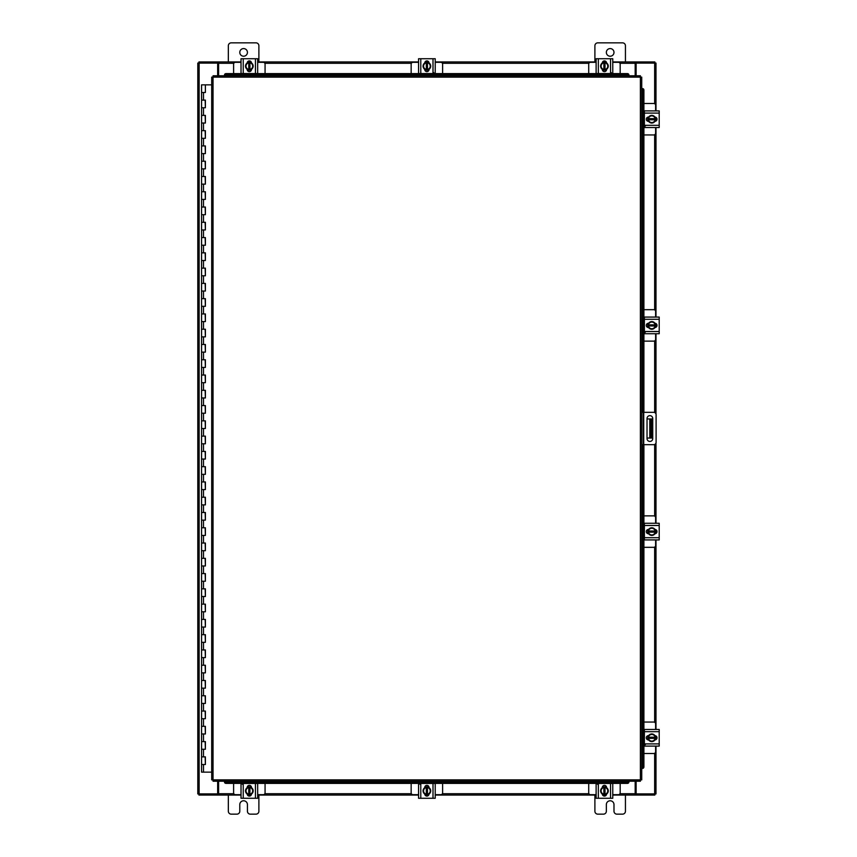 <?xml version="1.0" encoding="UTF-8"?>
<svg xmlns="http://www.w3.org/2000/svg" width="857" height="857" viewBox="0 0 857 857"><rect width="100%" height="100%" fill="white"/><g stroke="black" fill="none" stroke-linecap="round" stroke-linejoin="round"><path stroke-width="1.29" d="M201.684 756.87L205.391 756.87L201.684 756.87M205.155 764.508L201.566 764.508L205.391 764.508L205.155 756.87M201.684 741.605L205.391 741.605L201.684 741.605M205.155 749.243L201.566 749.243L205.391 749.243L205.155 741.605M201.684 726.329L205.391 726.329L201.684 726.329M205.155 733.967L201.566 733.967L205.391 733.967L205.155 726.329M201.684 711.053L205.391 711.053L201.684 711.053M205.155 718.691L201.566 718.691L205.391 718.691L205.155 711.053M201.684 695.777L205.391 695.777L201.684 695.777M205.155 703.415L201.566 703.415L205.391 703.415L205.155 695.777M201.684 680.512L205.391 680.512L201.684 680.512M205.155 688.15L201.566 688.15L205.391 688.15L205.155 680.512M201.684 665.236L205.391 665.236L201.684 665.236M205.155 672.874L201.566 672.874L205.391 672.874L205.155 665.236M201.684 649.96L205.391 649.96L201.684 649.96M205.155 657.598L201.566 657.598L205.391 657.598L205.155 649.96M201.684 634.694L205.391 634.694L201.684 634.694M205.155 642.322L201.566 642.322L205.391 642.322L205.155 634.694M201.684 619.418L205.391 619.418L201.684 619.418M205.155 627.056L201.566 627.056L205.391 627.056L205.155 619.418M201.684 604.142L205.391 604.142L201.684 604.142M205.155 611.78L201.566 611.78L205.391 611.78L205.155 604.142M201.684 588.866L205.391 588.866L201.684 588.866M205.155 596.504L201.566 596.504L205.391 596.504L205.155 588.866M201.684 573.601L205.391 573.601L201.684 573.601M205.155 581.228L201.566 581.228L205.391 581.228L205.155 573.601M201.684 558.325L205.391 558.325L201.684 558.325M205.155 565.963L201.566 565.963L205.391 565.963L205.155 558.325M201.684 543.049L205.391 543.049L201.684 543.049M205.155 550.687L201.566 550.687L205.391 550.687L205.155 543.049M201.684 527.773L205.391 527.773L201.684 527.773M205.155 535.411L201.566 535.411L205.391 535.411L205.155 527.773M201.684 512.507L205.391 512.507L201.684 512.507M205.155 520.135L201.566 520.135L205.391 520.135L205.155 512.507M201.684 497.231L205.391 497.231L201.684 497.231M205.155 504.869L201.566 504.869L205.391 504.869L205.155 497.231M201.684 481.955L205.391 481.955L201.684 481.955M205.155 489.593L201.566 489.593L205.391 489.593L205.155 481.955M201.684 466.679L205.391 466.679L201.684 466.679M205.155 474.317L201.566 474.317L205.391 474.317L205.155 466.679M201.684 451.414L205.391 451.414L201.684 451.414M205.155 459.041L201.566 459.041L205.391 459.041L205.155 451.414M201.684 436.138L205.391 436.138L201.684 436.138M205.155 443.776L201.566 443.776L205.391 443.776L205.155 436.138M201.684 420.862L205.391 420.862L201.684 420.862M205.155 428.5L201.566 428.5L205.391 428.5L205.155 420.862M201.684 405.586L205.391 405.586L201.684 405.586M205.155 413.224L201.566 413.224L205.391 413.224L205.155 405.586M201.684 390.321L205.391 390.321L201.684 390.321M205.155 397.959L201.566 397.959L205.391 397.959L205.155 390.321M201.684 375.045L205.391 375.045L201.684 375.045M205.155 382.683L201.566 382.683L205.391 382.683L205.155 375.045M201.684 359.769L205.391 359.769L201.684 359.769M205.155 367.407L201.566 367.407L205.391 367.407L205.155 359.769M201.684 344.493L205.391 344.493L201.684 344.493M205.155 352.131L201.566 352.131L205.391 352.131L205.155 344.493M201.684 329.227L205.391 329.227L201.684 329.227M205.155 336.865L201.566 336.865L205.391 336.865L205.155 329.227M201.684 313.951L205.391 313.951L201.684 313.951M205.155 321.589L201.566 321.589L205.391 321.589L205.155 313.951M201.684 298.675L205.391 298.675L201.684 298.675M205.155 306.313L201.566 306.313L205.391 306.313L205.155 298.675M201.684 283.399L205.391 283.399L201.684 283.399M205.155 291.037L201.566 291.037L205.391 291.037L205.155 283.399M201.684 268.134L205.391 268.134L201.684 268.134M205.155 275.772L201.566 275.772L205.391 275.772L205.155 268.134M201.684 252.858L205.391 252.858L201.684 252.858M205.155 260.496L201.566 260.496L205.391 260.496L205.155 252.858M201.684 237.582L205.391 237.582L201.684 237.582M205.155 245.22L201.566 245.22L205.391 245.22L205.155 237.582M201.684 222.306L205.391 222.306L201.684 222.306M205.155 229.944L201.566 229.944L205.391 229.944L205.155 222.306M201.684 207.04L205.391 207.04L201.684 207.04M205.155 214.679L201.566 214.679L205.391 214.679L205.155 207.04M201.684 191.764L205.391 191.764L201.684 191.764M205.155 199.402L201.566 199.402L205.391 199.402L205.155 191.764M201.684 176.488L205.391 176.488L201.684 176.488M205.155 184.126L201.566 184.126L205.391 184.126L205.155 176.488M201.684 161.223L205.391 161.223L201.684 161.223M205.155 168.85L201.566 168.85L205.391 168.85L205.155 161.223M201.684 145.947L205.391 145.947L201.684 145.947M205.155 153.585L201.566 153.585L205.391 153.585L205.155 145.947M201.684 130.671L205.391 130.671L201.684 130.671M205.155 138.309L201.566 138.309L205.391 138.309L205.155 130.671M201.684 115.395L205.391 115.395L201.684 115.395M205.155 123.033L201.566 123.033L205.391 123.033L205.155 115.395M201.684 100.13L205.391 100.13L201.684 100.13M205.155 107.757L201.566 107.757L205.391 107.757L205.155 100.13M205.273 84.854L201.684 84.854M205.155 92.492L201.566 92.492L205.391 92.492L205.391 84.854L211.7 84.854M201.566 84.854L201.566 772.146L211.7 772.146M606.349 52.395A3.814 3.814 0 0 0 610.173 56.219A3.814 3.814 0 0 0 613.987 52.395A3.814 3.814 0 0 0 610.173 48.581A3.814 3.814 0 0 0 606.349 52.395M625.439 61.94L625.439 45.753A2.903 2.903 0 0 0 622.546 42.85L597.8 42.85A2.903 2.903 0 0 0 594.897 45.753L594.897 61.94M594.897 795.06L594.897 811.247A2.903 2.903 0 0 0 597.8 814.15L603.446 814.15A2.903 2.903 0 0 0 606.349 811.247L606.349 804.605A3.814 3.814 0 0 1 610.173 800.781A3.814 3.814 0 0 1 613.987 804.605L613.987 811.247A2.903 2.903 0 0 0 616.89 814.15L622.546 814.15A2.903 2.903 0 0 0 625.439 811.247L625.439 795.06M641.732 412.313L653.709 412.313A2.378 2.378 0 0 1 656.098 414.692L656.098 442.308A2.378 2.378 0 0 1 653.709 444.687L641.732 444.687M643.264 444.687L643.264 412.313M652.745 438.57L652.745 418.516A2.86 2.86 0 0 0 649.885 415.656A2.86 2.86 0 0 0 647.024 418.516L647.024 438.57A2.86 2.86 0 0 0 649.885 441.441A2.86 2.86 0 0 0 652.745 438.57M651.781 438.045L649.799 438.045L649.799 418.955L651.781 418.955L651.781 438.045M647.024 438.045L649.799 438.045M651.781 422.769L650.559 422.769L650.559 434.231L651.781 434.231M647.024 418.955L649.799 418.955M650.559 438.045L650.559 434.231M650.559 422.769L650.559 418.955M239.789 52.395A3.814 3.814 0 0 0 243.613 56.219A3.814 3.814 0 0 0 247.427 52.395A3.814 3.814 0 0 0 243.613 48.581A3.814 3.814 0 0 0 239.789 52.395M258.889 61.94L258.889 45.753A2.903 2.903 0 0 0 255.986 42.85L231.24 42.85A2.903 2.903 0 0 0 228.337 45.753L228.337 61.94M228.337 795.06L228.337 811.247A2.903 2.903 0 0 0 231.24 814.15L236.896 814.15A2.903 2.903 0 0 0 239.789 811.247L239.789 804.605A3.814 3.814 0 0 1 243.613 800.781A3.814 3.814 0 0 1 247.427 804.605L247.427 811.247A2.903 2.903 0 0 0 250.33 814.15L255.986 814.15A2.903 2.903 0 0 0 258.889 811.247L258.889 795.06M643.907 134.945L653.784 134.945A1.832 1.832 0 0 0 655.616 133.114L655.616 127.543M655.616 110.896L655.616 105.315A1.832 1.832 0 0 0 653.784 103.483L643.907 103.483M655.851 117.302L655.851 121.126M647.753 121.244L647.753 117.184M655.144 117.366A3.814 3.814 0 0 1 655.144 121.062M655.069 121.18A3.814 3.814 0 0 1 651.866 123.033M651.738 123.033A3.814 3.814 0 0 1 648.524 121.18M648.46 121.062A3.814 3.814 0 0 1 648.46 117.366M648.524 117.248A3.814 3.814 0 0 1 651.738 115.395M651.866 115.395A3.814 3.814 0 0 1 655.069 117.248M653.623 116.413A3.342 3.342 0 0 1 655.091 118.641L655.144 117.291L651.802 115.363L648.46 117.291L648.46 118.641A3.342 3.342 0 0 1 649.981 116.413M655.144 118.641L655.144 121.148L651.802 123.076L648.46 121.148L648.46 118.641L655.144 118.641M650.281 116.241A3.342 3.342 0 0 1 653.323 116.241M649.981 122.026A3.342 3.342 0 0 1 648.503 119.787L655.091 119.787A3.342 3.342 0 0 1 653.623 122.026M653.323 122.197A3.342 3.342 0 0 1 650.281 122.197M654.962 117.077A2.143 2.143 0 0 1 657.019 119.219A2.143 2.143 0 0 1 654.962 121.362M645.31 126.086L644.389 126.086M644.389 113.103L644.389 110.896L659.204 110.896L659.204 113.103L644.389 113.103L644.389 125.326L659.204 125.326L659.204 127.543L644.389 127.543L644.389 125.326M648.642 121.362L648.449 121.362A2.143 2.143 0 0 1 646.307 119.219A2.143 2.143 0 0 1 648.449 117.066L648.642 117.066M659.204 113.103L659.204 125.326M643.907 341.14L653.784 341.14A1.832 1.832 0 0 0 655.616 339.308L655.616 333.727M655.616 317.079L655.616 311.509A1.832 1.832 0 0 0 653.784 309.677L643.907 309.677M655.851 323.496L655.851 327.32M647.753 327.438L647.753 323.378M655.144 323.56A3.814 3.814 0 0 1 655.144 327.256M655.069 327.374A3.814 3.814 0 0 1 651.866 329.227M651.738 329.227A3.814 3.814 0 0 1 648.524 327.374M648.46 327.256A3.814 3.814 0 0 1 648.46 323.56M648.524 323.432A3.814 3.814 0 0 1 651.738 321.589M651.866 321.589A3.814 3.814 0 0 1 655.069 323.432M653.623 322.596A3.342 3.342 0 0 1 655.091 324.835L655.144 323.475L651.802 321.546L648.46 323.475L648.46 324.835A3.342 3.342 0 0 1 649.981 322.596M655.144 324.835L655.144 327.331L651.802 329.259L648.46 327.331L648.46 324.835L655.144 324.835M650.281 322.425A3.342 3.342 0 0 1 653.323 322.425M649.981 328.21A3.342 3.342 0 0 1 648.503 325.981L655.091 325.981A3.342 3.342 0 0 1 653.623 328.21M653.323 328.381A3.342 3.342 0 0 1 650.281 328.381M654.962 323.26A2.143 2.143 0 0 1 657.019 325.403A2.143 2.143 0 0 1 654.962 327.545M645.31 332.28L644.389 332.28M644.389 319.297L644.389 317.079L659.204 317.079L659.204 319.297L644.389 319.297L644.389 331.52L659.204 331.52L659.204 333.727L644.389 333.727L644.389 331.52M648.642 327.556L648.449 327.556A2.143 2.143 0 0 1 646.307 325.403A2.143 2.143 0 0 1 648.449 323.26L648.642 323.26M659.204 319.297L659.204 331.52M644.389 317.079L646.103 317.079M265.07 73.616L265.07 64.146A1.832 1.832 0 0 0 263.238 62.315L257.668 62.315M241.021 62.315L235.439 62.315A1.832 1.832 0 0 0 233.607 64.146L233.607 73.616M247.427 62.079L251.251 62.079M251.369 70.178L247.309 70.178M247.491 62.786A3.814 3.814 0 0 1 251.187 62.786M251.305 62.861A3.814 3.814 0 0 1 253.158 66.064M253.158 66.203A3.814 3.814 0 0 1 251.305 69.406M251.187 69.471A3.814 3.814 0 0 1 247.491 69.471M247.373 69.406A3.814 3.814 0 0 1 245.52 66.203M245.52 66.064A3.814 3.814 0 0 1 247.373 62.861M246.537 64.307A3.342 3.342 0 0 1 248.766 62.84L247.416 62.786A3.857 3.857 0 0 0 247.405 62.797L245.488 66.128L247.405 69.471A3.857 3.857 0 0 1 247.405 69.471L249.912 69.471L249.912 62.84A3.342 3.342 0 0 1 252.14 64.307L253.201 66.128L251.272 69.471L249.912 69.428A3.342 3.342 0 0 0 252.14 67.949M246.537 67.949A3.342 3.342 0 0 0 248.766 69.428L248.766 62.786L251.262 62.786L252.14 64.307M246.355 67.649A3.342 3.342 0 0 1 246.355 64.618M252.322 64.618A3.342 3.342 0 0 1 252.322 67.649M247.191 62.968A2.143 2.143 0 0 1 249.344 60.911A2.143 2.143 0 0 1 251.487 62.968M243.227 73.541L241.021 73.541L241.021 58.726L243.227 58.726L243.227 73.541L255.45 73.541L255.45 58.726L257.668 58.726L257.668 73.541L255.45 73.541M251.487 69.288L251.487 69.481A2.143 2.143 0 0 1 249.344 71.634A2.143 2.143 0 0 1 247.191 69.481L247.191 69.288M243.227 58.726L255.45 58.726M442.619 73.616L442.619 64.146A1.832 1.832 0 0 0 440.787 62.315L435.217 62.315M418.57 62.315L412.988 62.315A1.832 1.832 0 0 0 411.156 64.146L411.156 73.616M424.976 62.079L428.8 62.079M428.918 70.178L424.858 70.178M425.04 62.786A3.814 3.814 0 0 1 428.736 62.786M428.864 62.861A3.814 3.814 0 0 1 430.707 66.064M430.707 66.203A3.814 3.814 0 0 1 428.864 69.406M428.736 69.471A3.814 3.814 0 0 1 425.04 69.471M424.922 69.406A3.814 3.814 0 0 1 423.069 66.203M423.069 66.064A3.814 3.814 0 0 1 424.922 62.861M424.086 64.307A3.342 3.342 0 0 1 426.315 62.84L424.965 62.786A3.857 3.857 0 0 0 424.965 62.797L423.037 66.128L424.965 69.471L427.461 69.471L427.461 62.84A3.342 3.342 0 0 1 429.7 64.307L430.75 66.128L428.821 69.471L427.461 69.428A3.342 3.342 0 0 0 429.7 67.949M424.086 67.949A3.342 3.342 0 0 0 426.315 69.428L426.315 62.786L428.821 62.786L429.7 64.307M423.915 67.649A3.342 3.342 0 0 1 423.915 64.618M429.871 64.618A3.342 3.342 0 0 1 429.871 67.649M424.751 62.968A2.143 2.143 0 0 1 426.893 60.911A2.143 2.143 0 0 1 429.036 62.968M433.76 72.62L433.76 73.541M420.787 73.541L418.57 73.541L418.57 58.726L420.787 58.726L420.787 73.541L432.999 73.541L432.999 58.726L435.217 58.726L435.217 73.541L432.999 73.541M429.036 69.288L429.036 69.481A2.143 2.143 0 0 1 426.893 71.634A2.143 2.143 0 0 1 424.74 69.481L424.74 69.288M420.787 58.726L432.999 58.726M620.179 73.616L620.179 64.146A1.832 1.832 0 0 0 618.336 62.315L612.766 62.315M596.118 62.315L590.548 62.315A1.832 1.832 0 0 0 588.716 64.146L588.716 73.616M602.525 62.079L606.36 62.079M606.477 70.178L602.417 70.178M602.589 62.786A3.814 3.814 0 0 1 606.295 62.786M606.413 62.861A3.814 3.814 0 0 1 608.256 66.064M608.256 66.203A3.814 3.814 0 0 1 606.413 69.406M606.295 69.471A3.814 3.814 0 0 1 602.589 69.471M602.471 69.406A3.814 3.814 0 0 1 600.628 66.203M600.628 66.064A3.814 3.814 0 0 1 602.471 62.861M601.635 64.307A3.342 3.342 0 0 1 603.874 62.84L602.514 62.786A3.857 3.857 0 0 0 602.514 62.797L600.586 66.128L602.514 69.471L605.021 69.471L605.021 62.84A3.342 3.342 0 0 1 607.249 64.307L608.299 66.128L606.37 69.471L605.021 69.428A3.342 3.342 0 0 0 607.249 67.949M601.635 67.949A3.342 3.342 0 0 0 603.874 69.428L603.874 62.786L606.37 62.786L607.249 64.307M601.464 67.649A3.342 3.342 0 0 1 601.464 64.618M607.42 64.618A3.342 3.342 0 0 1 607.42 67.649M602.3 62.968A2.143 2.143 0 0 1 604.442 60.911A2.143 2.143 0 0 1 606.585 62.968M611.32 72.62L611.32 73.541M598.336 73.541L596.118 73.541L596.118 58.726L598.336 58.726L598.336 73.541L610.548 73.541L610.548 58.726L612.766 58.726L612.766 73.541L610.548 73.541M606.585 69.288L606.585 69.481A2.143 2.143 0 0 1 604.442 71.634A2.143 2.143 0 0 1 602.3 69.481L602.3 69.288M598.336 58.726L610.548 58.726M588.716 783.384L588.716 792.854A1.832 1.832 0 0 0 590.548 794.685L596.118 794.685M612.766 794.685L618.336 794.685A1.832 1.832 0 0 0 620.179 792.854L620.179 783.384M606.36 794.921L602.525 794.921M602.417 786.822L606.477 786.822M606.295 794.214A3.814 3.814 0 0 1 602.589 794.214M602.471 794.139A3.814 3.814 0 0 1 600.628 790.936M600.628 790.797A3.814 3.814 0 0 1 602.471 787.594M602.589 787.529A3.814 3.814 0 0 1 606.295 787.529M606.413 787.594A3.814 3.814 0 0 1 608.256 790.797M608.256 790.936A3.814 3.814 0 0 1 606.413 794.139M607.249 792.693A3.342 3.342 0 0 1 605.021 794.16L606.37 794.214A3.857 3.857 0 0 0 606.37 794.203L608.299 790.872L606.37 787.529L603.874 787.529L603.874 794.16A3.342 3.342 0 0 1 601.635 792.693L600.586 790.872L602.514 787.529L603.874 787.572A3.342 3.342 0 0 0 601.635 789.051M607.249 789.051A3.342 3.342 0 0 0 605.021 787.572L605.021 794.214L602.514 794.214L601.635 792.693M607.42 789.351A3.342 3.342 0 0 1 607.42 792.382M601.464 792.382A3.342 3.342 0 0 1 601.464 789.351M606.585 794.032A2.143 2.143 0 0 1 604.442 796.089A2.143 2.143 0 0 1 602.3 794.032M597.565 784.38L597.565 783.459M610.548 783.459L612.766 783.459L612.766 798.274L610.548 798.274L610.548 783.459L598.336 783.459L598.336 798.274L596.118 798.274L596.118 783.459L598.336 783.459M602.3 787.712L602.3 787.519A2.143 2.143 0 0 1 604.442 785.366A2.143 2.143 0 0 1 606.585 787.519L606.585 787.712M610.548 798.274L598.336 798.274M612.766 789.683L612.766 786.855M612.766 798.274L612.766 796.367M411.156 783.384L411.156 792.854A1.832 1.832 0 0 0 412.988 794.685L418.57 794.685M435.217 794.685L440.787 794.685A1.832 1.832 0 0 0 442.619 792.854L442.619 783.384M428.8 794.921L424.976 794.921M424.858 786.822L428.918 786.822M428.736 794.214A3.814 3.814 0 0 1 425.04 794.214M424.922 794.139A3.814 3.814 0 0 1 423.069 790.936M423.069 790.797A3.814 3.814 0 0 1 424.922 787.594M425.04 787.529A3.814 3.814 0 0 1 428.736 787.529M428.864 787.594A3.814 3.814 0 0 1 430.707 790.797M430.707 790.936A3.814 3.814 0 0 1 428.864 794.139M429.7 792.693A3.342 3.342 0 0 1 427.461 794.16L428.821 794.214A3.857 3.857 0 0 0 428.821 794.203L430.75 790.872L428.821 787.529L426.315 787.529L426.315 794.16A3.342 3.342 0 0 1 424.086 792.693L423.037 790.872L424.965 787.529L426.315 787.572A3.342 3.342 0 0 0 424.086 789.051M429.7 789.051A3.342 3.342 0 0 0 427.461 787.572L427.461 794.214L424.965 794.214L424.086 792.693M429.871 789.351A3.342 3.342 0 0 1 429.871 792.382M423.915 792.382A3.342 3.342 0 0 1 423.915 789.351M429.036 794.032A2.143 2.143 0 0 1 426.893 796.089A2.143 2.143 0 0 1 424.751 794.032M420.016 784.38L420.016 783.459M432.999 783.459L435.217 783.459L435.217 798.274L432.999 798.274L432.999 783.459L420.787 783.459L420.787 798.274L418.57 798.274L418.57 783.459L420.787 783.459M424.74 787.712L424.74 787.519A2.143 2.143 0 0 1 426.893 785.366A2.143 2.143 0 0 1 429.036 787.519L429.036 787.712M432.999 798.274L420.787 798.274M418.57 787.765L418.57 789.683M418.57 796.367L418.57 798.274M233.607 783.384L233.607 792.854A1.832 1.832 0 0 0 235.439 794.685L241.021 794.685M257.668 794.685L263.238 794.685A1.832 1.832 0 0 0 265.07 792.854L265.07 783.384M251.251 794.921L247.427 794.921M247.309 786.822L251.369 786.822M251.187 794.214A3.814 3.814 0 0 1 247.491 794.214M247.373 794.139A3.814 3.814 0 0 1 245.52 790.936M245.52 790.797A3.814 3.814 0 0 1 247.373 787.594M247.491 787.529A3.814 3.814 0 0 1 251.187 787.529M251.305 787.594A3.814 3.814 0 0 1 253.158 790.797M253.158 790.936A3.814 3.814 0 0 1 251.305 794.139M252.14 792.693A3.342 3.342 0 0 1 249.912 794.16L251.262 794.214A3.857 3.857 0 0 0 251.272 794.203L253.201 790.872L251.272 787.529A3.857 3.857 0 0 1 251.272 787.529L248.766 787.529L248.766 794.16A3.342 3.342 0 0 1 246.537 792.693L245.488 790.872L247.405 787.529L248.766 787.572A3.342 3.342 0 0 0 246.537 789.051M252.14 789.051A3.342 3.342 0 0 0 249.912 787.572L249.912 794.214L247.416 794.214L246.537 792.693M252.322 789.351A3.342 3.342 0 0 1 252.322 792.382M246.355 792.382A3.342 3.342 0 0 1 246.355 789.351M251.487 794.032A2.143 2.143 0 0 1 249.344 796.089A2.143 2.143 0 0 1 247.191 794.032M242.467 784.38L242.467 783.459M255.45 783.459L257.668 783.459L257.668 798.274L255.45 798.274L255.45 783.459L243.227 783.459L243.227 798.274L241.021 798.274L241.021 783.459L243.227 783.459M247.191 787.712L247.191 787.519A2.143 2.143 0 0 1 249.344 785.366A2.143 2.143 0 0 1 251.487 787.519L251.487 787.712M255.45 798.274L243.227 798.274M257.668 789.683L257.668 787.765M640.393 77.119L641.732 77.141L641.732 779.859L640.393 779.881L640.383 781.22L213.061 781.22L213.039 779.881L211.7 779.859L211.7 77.141L213.039 77.119L213.061 75.78L640.383 75.78L640.393 77.119L213.039 77.119L213.039 779.881L640.393 779.881L640.393 77.119M642.011 768.408L642.032 768.408A1.532 1.318 -90 0 0 643.328 766.886L643.907 766.886A1.532 1.318 90 0 1 642.6 768.408L642.579 768.408M643.907 90.114L643.328 90.114A1.532 1.318 -90 0 0 642.032 88.592L642.6 88.592A1.532 1.318 90 0 1 643.907 90.114L643.907 412.313M642.011 88.592L642.579 88.592M643.907 444.687L643.907 766.886M643.328 90.114L643.328 412.313M643.328 444.687L643.328 766.886M224.513 781.488L224.513 781.52A1.532 1.318 0 0 0 226.044 782.816L226.044 783.384A1.532 1.318 180 0 1 224.513 782.087L224.513 782.066M627.399 783.384L627.399 782.816A1.532 1.318 0 0 0 628.92 781.52L628.92 782.087A1.532 1.318 180 0 1 627.399 783.384L226.044 783.384M628.92 781.488L628.92 782.066M627.399 782.816L226.044 782.816M628.92 74.934L628.92 75.48A1.532 1.318 180 0 0 627.399 74.184L627.399 73.616A1.532 1.318 0 0 1 628.92 74.913L628.92 74.934M226.044 73.616L226.044 74.184A1.532 1.318 180 0 0 224.513 75.48L224.513 74.913A1.532 1.318 0 0 1 226.044 73.616L627.399 73.616M224.513 75.512L224.513 74.934M226.044 74.184L627.399 74.184M636.13 781.22L636.13 793.914L655.991 793.914L655.991 746.104M655.991 110.896L655.991 63.086L636.13 63.086L636.13 75.78M217.657 75.78L217.657 63.086L197.796 63.086L197.796 793.914L217.657 793.914L217.657 781.22M655.991 117.377L655.991 121.051M655.991 127.543L655.991 317.079M655.991 323.571L655.991 327.245M655.991 333.727L655.991 413.995M655.991 443.005L655.991 523.273M655.991 529.755L655.991 533.429M655.991 539.921L655.991 729.457M655.991 735.949L655.991 739.623M241.021 795.06L218.61 795.06L218.61 781.22M635.176 781.22L635.176 795.06L635.744 795.06L635.176 793.914M654.844 793.914L654.844 795.06L635.744 795.06M218.61 793.914L218.032 795.06L198.931 795.06L198.931 793.914M635.176 795.06L612.766 795.06M606.274 795.06L602.61 795.06M596.118 795.06L435.217 795.06M428.725 795.06L425.051 795.06M418.57 795.06L257.668 795.06M251.176 795.06L247.502 795.06M218.032 795.06L218.61 795.06M612.766 61.94L635.176 61.94L635.176 75.78M218.61 75.78L218.61 61.94L218.032 61.94L218.61 63.086M198.931 63.086L198.931 61.94L218.032 61.94M635.176 63.086L635.744 61.94L654.844 61.94L654.844 63.086M218.61 61.94L241.021 61.94M247.502 61.94L251.176 61.94M257.668 61.94L418.57 61.94M425.051 61.94L428.725 61.94M435.217 61.94L596.118 61.94M602.61 61.94L606.274 61.94M635.744 61.94L635.176 61.94M643.907 753.517L653.784 753.517A1.832 1.832 0 0 0 655.616 751.685L655.616 746.104M655.616 729.457L655.616 723.886A1.832 1.832 0 0 0 653.784 722.055L643.907 722.055M655.851 735.874L655.851 739.698M647.753 739.816L647.753 735.756M655.144 735.938A3.814 3.814 0 0 1 655.144 739.634M655.069 739.752A3.814 3.814 0 0 1 651.866 741.605M651.738 741.605A3.814 3.814 0 0 1 648.524 739.752M648.46 739.634A3.814 3.814 0 0 1 648.46 735.938M648.524 735.82A3.814 3.814 0 0 1 651.738 733.967M651.866 733.967A3.814 3.814 0 0 1 655.069 735.82M653.623 734.974A3.342 3.342 0 0 1 655.091 737.213L655.144 735.852L651.802 733.924L648.46 735.852L648.46 737.213A3.342 3.342 0 0 1 649.981 734.974M655.144 737.213L655.144 739.709L651.802 741.637L648.46 739.709L648.46 737.213L655.144 737.213M650.281 734.803A3.342 3.342 0 0 1 653.323 734.803M649.981 740.587A3.342 3.342 0 0 1 648.503 738.359L655.091 738.359A3.342 3.342 0 0 1 653.623 740.587M653.323 740.759A3.342 3.342 0 0 1 650.281 740.759M654.962 735.638A2.143 2.143 0 0 1 657.019 737.781A2.143 2.143 0 0 1 654.962 739.923M645.31 744.658L644.389 744.658M644.389 731.674L644.389 729.457L659.204 729.457L659.204 731.674L644.389 731.674L644.389 743.897L659.204 743.897L659.204 746.104L644.389 746.104L644.389 743.897M648.642 739.934L648.449 739.934A2.143 2.143 0 0 1 646.307 737.781A2.143 2.143 0 0 1 648.449 735.638L648.642 735.638M659.204 731.674L659.204 743.897M643.907 547.323L653.784 547.323A1.832 1.832 0 0 0 655.616 545.491L655.616 539.921M655.616 523.273L655.616 517.692A1.832 1.832 0 0 0 653.784 515.86L643.907 515.86M655.851 529.68L655.851 533.504M647.753 533.622L647.753 529.562M655.144 529.744A3.814 3.814 0 0 1 655.144 533.44M655.069 533.568A3.814 3.814 0 0 1 651.866 535.411M651.738 535.411A3.814 3.814 0 0 1 648.524 533.568M648.46 533.44A3.814 3.814 0 0 1 648.46 529.744M648.524 529.626A3.814 3.814 0 0 1 651.738 527.773M651.866 527.773A3.814 3.814 0 0 1 655.069 529.626M653.623 528.79A3.342 3.342 0 0 1 655.091 531.019L655.144 529.669L651.802 527.741L648.46 529.669L648.46 531.019A3.342 3.342 0 0 1 649.981 528.79M655.144 531.019L655.144 533.525L651.802 535.454L648.46 533.525L648.46 531.019L655.144 531.019M650.281 528.619A3.342 3.342 0 0 1 653.323 528.619M649.981 534.404A3.342 3.342 0 0 1 648.503 532.165L655.091 532.165A3.342 3.342 0 0 1 653.623 534.404M653.323 534.575A3.342 3.342 0 0 1 650.281 534.575M654.962 529.455A2.143 2.143 0 0 1 657.019 531.597A2.143 2.143 0 0 1 654.962 533.74M644.389 525.48L644.389 523.273L659.204 523.273L659.204 525.48L644.389 525.48L644.389 537.703L659.204 537.703L659.204 539.921L644.389 539.921L644.389 537.703M648.642 533.74L648.449 533.74A2.143 2.143 0 0 1 646.307 531.597A2.143 2.143 0 0 1 648.449 529.444L648.642 529.444M659.204 525.48L659.204 537.703M644.389 523.273L646.103 523.273M203.484 764.508L203.484 772.146M203.484 749.243L203.484 756.87M203.484 733.967L203.484 741.605M203.484 718.691L203.484 726.329M203.484 703.415L203.484 711.053M203.484 688.15L203.484 695.777M203.484 672.874L203.484 680.512M203.484 657.598L203.484 665.236M203.484 642.322L203.484 649.96M203.484 627.056L203.484 634.694M203.484 611.78L203.484 619.418M203.484 596.504L203.484 604.142M203.484 581.228L203.484 588.866M203.484 565.963L203.484 573.601M203.484 550.687L203.484 558.325M203.484 535.411L203.484 543.049M203.484 520.135L203.484 527.773M203.484 504.869L203.484 512.507M203.484 489.593L203.484 497.231M203.484 474.317L203.484 481.955M203.484 459.041L203.484 466.679M203.484 443.776L203.484 451.414M203.484 428.5L203.484 436.138M203.484 413.224L203.484 420.862M203.484 397.959L203.484 405.586M203.484 382.683L203.484 390.321M203.484 367.407L203.484 375.045M203.484 352.131L203.484 359.769M203.484 336.865L203.484 344.493M203.484 321.589L203.484 329.227M203.484 306.313L203.484 313.951M203.484 291.037L203.484 298.675M203.484 275.772L203.484 283.399M203.484 260.496L203.484 268.134M203.484 245.22L203.484 252.858M203.484 229.944L203.484 237.582M203.484 214.679L203.484 222.306M203.484 199.402L203.484 207.04M203.484 184.126L203.484 191.764M203.484 168.85L203.484 176.488M203.484 153.585L203.484 161.223M203.484 138.309L203.484 145.947M203.484 123.033L203.484 130.671M203.484 107.757L203.484 115.395M203.484 92.492L203.484 100.13M643.725 412.313L643.725 444.687M642.032 768.408L642.032 444.687M642.032 412.313L642.032 88.592M224.513 781.52L628.92 781.52M628.92 75.48L224.513 75.48M654.652 63.086L654.652 103.697M654.652 134.731L654.652 309.891M654.652 340.925L654.652 412.506M654.652 444.494L654.652 516.075M654.652 547.109L654.652 722.269M654.652 753.303L654.652 793.914M199.135 793.914L199.135 63.086M218.61 793.721L233.822 793.721M264.856 793.721L411.381 793.721M442.405 793.721L588.93 793.721M619.954 793.721L635.176 793.721M635.176 63.279L619.954 63.279M588.93 63.279L442.405 63.279M411.381 63.279L264.856 63.279M233.822 63.279L218.61 63.279M205.391 756.87L205.391 764.508M205.391 741.605L205.391 749.243M205.391 726.329L205.391 733.967M205.391 711.053L205.391 718.691M205.391 695.777L205.391 703.415M205.391 680.512L205.391 688.15M205.391 665.236L205.391 672.874M205.391 649.96L205.391 657.598M205.391 634.694L205.391 642.322M205.391 619.418L205.391 627.056M205.391 604.142L205.391 611.78M205.391 588.866L205.391 596.504M205.391 573.601L205.391 581.228M205.391 558.325L205.391 565.963M205.391 543.049L205.391 550.687M205.391 527.773L205.391 535.411M205.391 512.507L205.391 520.135M205.391 497.231L205.391 504.869M205.391 481.955L205.391 489.593M205.391 466.679L205.391 474.317M205.391 451.414L205.391 459.041M205.391 436.138L205.391 443.776M205.391 420.862L205.391 428.5M205.391 405.586L205.391 413.224M205.391 390.321L205.391 397.959M205.391 375.045L205.391 382.683M205.391 359.769L205.391 367.407M205.391 344.493L205.391 352.131M205.391 329.227L205.391 336.865M205.391 313.951L205.391 321.589M205.391 298.675L205.391 306.313M205.391 283.399L205.391 291.037M205.391 268.134L205.391 275.772M205.391 252.858L205.391 260.496M205.391 237.582L205.391 245.22M205.391 222.306L205.391 229.944M205.391 207.04L205.391 214.679M205.391 191.764L205.391 199.402M205.391 176.488L205.391 184.126M205.391 161.223L205.391 168.85M205.391 145.947L205.391 153.585M205.391 130.671L205.391 138.309M205.391 115.395L205.391 123.033M205.391 100.13L205.391 107.757"/></g></svg>
